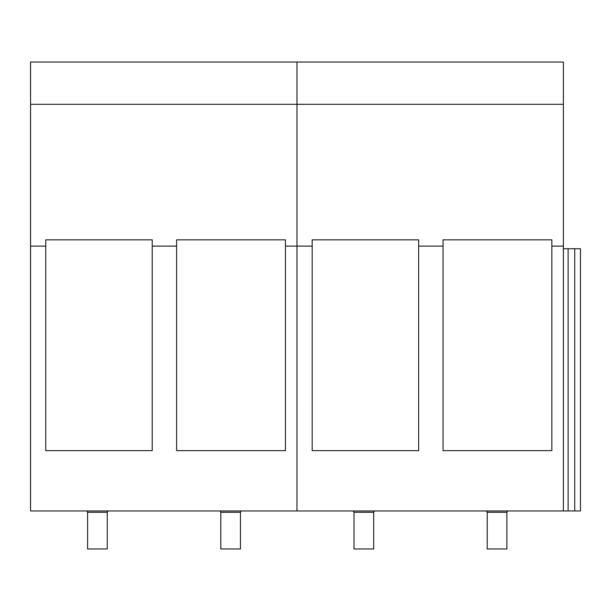<?xml version="1.0" encoding="UTF-8"?>
<svg xmlns="http://www.w3.org/2000/svg" width="611" height="611" viewBox="0 0 611 611"><rect width="100%" height="100%" fill="white"/><g stroke="black" fill="none" stroke-linecap="round" stroke-linejoin="round"><path stroke-width="0.92" d="M486.463 510.956L487.219 512.27L487.219 548.976L506.893 548.976L506.893 512.27L507.649 510.956M353.257 510.956L354.013 512.27L354.013 548.976L373.68 548.976L373.68 512.27L374.436 510.956M220.044 510.956L220.8 512.27L220.8 548.976L240.467 548.976L240.467 512.27L241.223 510.956M86.831 510.956L87.587 512.27L87.587 548.976L107.253 548.976L107.253 512.27L108.01 510.956M30.558 104.305L296.977 104.305L296.984 62.024L30.558 62.024L30.558 510.956L296.977 510.956L296.984 246.103L312.183 246.103L312.183 450.643L418.65 450.643L418.65 246.103L443.036 246.103L443.036 450.643L551.855 450.643L551.855 246.103L563.395 246.103L563.395 510.956L580.45 510.956L580.45 248.73L574.73 248.73L574.73 510.956M152.223 246.103L152.223 450.643L45.756 450.643L45.756 239.833L152.223 239.833L152.223 246.103L176.61 246.103L176.61 239.833L285.436 239.833L285.436 246.103L296.977 246.103L296.977 104.305L563.395 104.305L563.395 62.024L296.984 62.024L296.977 104.305L296.977 510.956L563.395 510.956M312.183 246.103L312.183 239.833L418.65 239.833L418.65 246.103M551.855 246.103L551.855 239.833L443.036 239.833L443.036 246.103M563.395 104.305L563.395 246.103M563.395 248.73L574.73 248.73M568.123 248.73L568.123 510.956M285.436 246.103L285.436 450.643L176.61 450.643L176.61 246.103M30.558 246.103L45.756 246.103M487.219 512.27L506.893 512.27M354.013 512.27L373.68 512.27M220.8 512.27L240.467 512.27M87.587 512.27L107.253 512.27"/></g></svg>
